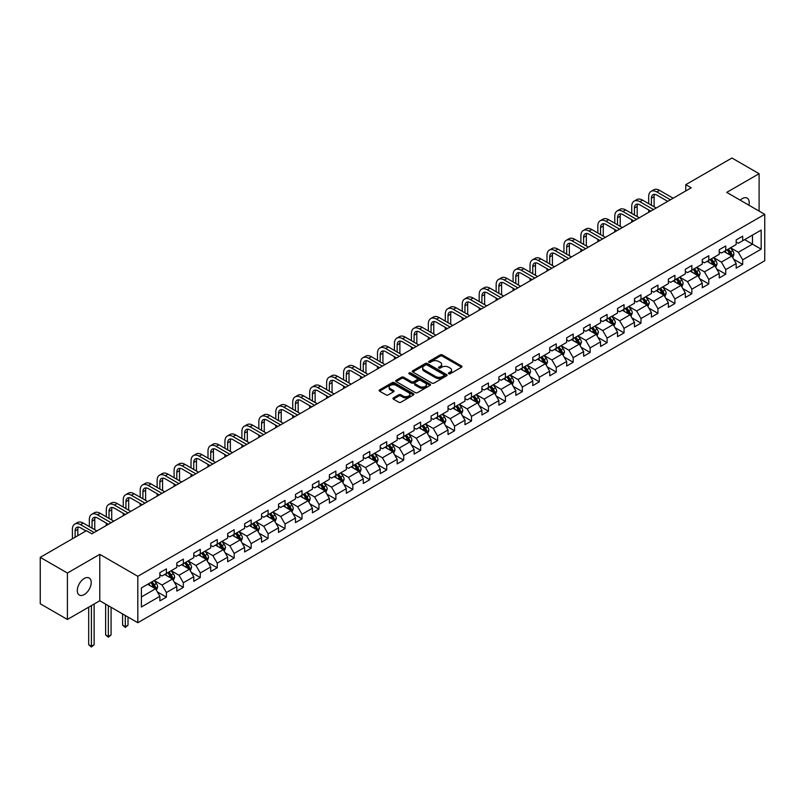 <?xml version="1.0" encoding="UTF-8"?>
<svg xmlns="http://www.w3.org/2000/svg" width="805" height="805" viewBox="0 0 805 805"><rect width="100%" height="100%" fill="white"/><g stroke="black" fill="none" stroke-linecap="round" stroke-linejoin="round"><path stroke-width="1.21" d="M448.707 373.762A1.057 0.614 0 0 0 450.206 373.762L461.537 367.221A1.509 0.875 0 0 0 461.979 366.607A1.509 0.875 0 0 0 461.537 365.983L442.337 354.904A1.509 0.875 0 0 0 440.204 354.904L428.874 361.445A1.057 0.614 0 0 0 430.363 362.31L431.832 361.465A4.83 2.787 0 0 1 438.655 361.465L440.255 362.391A4.83 2.787 0 0 1 441.673 364.353A4.83 2.787 0 0 1 440.255 366.325L438.785 367.171A1.057 0.614 0 0 0 440.285 368.036L441.754 367.191A4.83 2.787 0 0 1 448.576 367.191L450.176 368.116A4.83 2.787 0 0 1 451.585 370.079A4.83 2.787 0 0 1 450.176 372.051L448.707 372.896A1.057 0.614 0 0 0 448.707 373.762L448.707 372.896M84.253 594.553A9.831 5.675 120 0 0 90.683 585.889A9.831 5.675 120 0 0 89.174 578.01A9.831 5.675 120 0 0 84.253 578.493A9.831 5.675 120 0 0 77.833 587.157A9.831 5.675 120 0 0 79.333 595.046A9.831 5.675 120 0 0 84.253 594.553M748.892 205.195A9.831 5.675 120 0 0 747.171 198.111A9.831 5.675 120 0 0 742.26 198.604A9.831 5.675 120 0 0 740.187 200.163M393.383 397.881A1.509 0.875 0 0 0 392.941 398.495A1.509 0.875 0 0 0 393.383 399.119L398.767 402.228A1.509 0.875 0 0 0 400.9 402.228L413.488 394.963A1.509 0.875 0 0 0 413.931 394.339A1.509 0.875 0 0 0 413.488 393.726L394.289 382.647A1.509 0.875 0 0 0 392.156 382.647L379.568 389.912A1.509 0.875 0 0 0 379.135 390.526A1.509 0.875 0 0 0 379.568 391.139L386.078 394.893A1.509 0.875 0 0 0 388.211 394.893L393.595 391.783A1.509 0.875 0 0 0 394.037 391.17A1.509 0.875 0 0 0 393.595 390.556L390.375 388.694A4.035 2.324 0 0 1 389.187 387.044A4.035 2.324 0 0 1 391.683 384.891A4.035 2.324 0 0 1 396.08 385.404L408.719 392.699A4.035 2.324 0 0 1 409.896 394.339A4.035 2.324 0 0 1 407.4 396.493A4.035 2.324 0 0 1 403.013 395.99L400.9 394.772A1.509 0.875 0 0 0 398.767 394.772L393.383 397.881L393.383 399.119L398.767 396.03L398.767 394.772M99.79 554.343L67.409 573.039L40.25 557.352L40.25 603.78L67.409 619.458L99.79 600.761L137.816 622.718L137.816 576.3L99.79 554.343L99.79 600.761M759.105 211.081L759.105 173.699L726.724 192.385L764.75 214.341L137.816 576.3M759.105 173.699L731.936 158.011L685.759 184.677L685.759 190.946M40.25 557.352L86.427 530.696L91.861 533.836L691.193 187.806L685.759 184.677M431.933 383.079A1.509 0.875 0 0 0 434.066 383.079L446.654 375.804A1.509 0.875 0 0 0 447.097 375.19A1.509 0.875 0 0 0 446.654 374.577L427.455 363.498A1.509 0.875 0 0 0 425.322 363.498L412.744 370.763A1.509 0.875 0 0 0 412.301 371.377A1.509 0.875 0 0 0 412.744 371.991L431.933 383.079M409.483 373.993A1.057 0.614 0 0 1 410.55 374.144L430.051 385.394L417.483 392.649A1.509 0.875 0 0 1 415.35 392.649L396.161 381.57L401.544 378.481L401.544 377.223L396.161 380.332A1.509 0.875 0 0 0 395.718 380.946A1.509 0.875 0 0 0 396.161 381.57L396.161 380.332M401.544 378.481A1.509 0.875 0 0 1 403.677 378.481L403.677 377.223A1.509 0.875 0 0 0 401.544 377.223M403.677 377.223L411.456 381.721A1.509 0.875 0 0 0 413.589 381.721L417.171 379.658A1.509 0.875 0 0 0 417.604 379.044A1.509 0.875 0 0 0 417.171 378.43L409.061 373.741A1.057 0.614 0 0 1 410.55 372.886L430.071 384.156A1.509 0.875 0 0 1 430.514 384.77A1.509 0.875 0 0 1 430.071 385.384L430.071 384.156M137.816 622.718L764.75 260.77L764.75 214.341M157.327 591.886L166.394 597.129L166.394 592.55L176.828 586.523L176.828 591.101L183.349 587.338L183.349 582.76L193.774 576.742L193.774 581.321L200.294 577.557L200.294 572.979L210.729 566.951L210.729 571.53L217.249 567.767L217.249 563.188L227.674 557.171L227.674 561.749L234.195 557.986L234.195 553.407L244.629 547.38L244.629 551.958L251.15 548.195L251.15 543.617L261.575 537.599L261.575 542.178L268.095 538.414L268.095 533.836L278.53 527.808L278.53 532.387L285.05 528.623L285.05 524.045L295.475 518.028L295.475 522.606L301.996 518.843L301.996 514.264L312.431 508.237L312.431 512.815L318.941 509.052L318.941 504.473L329.376 498.456L329.376 503.034L335.896 499.271L335.896 494.693L346.331 488.665L346.331 493.244L352.842 489.48L352.842 484.902L363.276 478.884L363.276 483.463L369.797 479.7L369.797 475.121L380.222 469.094L380.222 473.672L386.742 469.909L386.742 465.33L397.177 459.313L397.177 463.891L403.697 460.128L403.697 455.539L414.122 449.522L414.122 454.101L420.643 450.337L420.643 445.759L431.078 439.741L431.078 444.32L437.598 440.556L437.598 435.968L448.023 429.951L448.023 434.529L454.543 430.766L454.543 426.187L464.978 420.16L464.978 424.748L471.499 420.985L471.499 416.396L481.923 410.379L481.923 414.957L488.444 411.194L488.444 406.616L498.879 400.588L498.879 405.177L505.399 401.403L505.399 396.825L515.824 390.807L515.824 395.386L522.344 391.622L522.344 387.044L532.779 381.017L532.779 385.605L539.29 381.832L539.29 377.253L549.724 371.236L549.724 375.814L556.245 372.051L556.245 367.472L566.68 361.445L566.68 366.023L573.19 362.26L573.19 357.682L583.625 351.664L583.625 356.243L590.146 352.479L590.146 347.901L600.57 341.873L600.57 346.452L607.091 342.689L607.091 338.11L617.526 332.093L617.526 336.671L624.046 332.908L624.046 328.329L634.471 322.302L634.471 326.88L640.991 323.117L640.991 318.539L651.426 312.521L651.426 317.1L657.947 313.336L657.947 308.758L668.371 302.73L668.371 307.309L674.892 303.545L674.892 298.967L685.327 292.95L685.327 297.528L691.847 293.765L691.847 289.186L702.272 283.159L702.272 287.737L708.792 283.974L708.792 279.395L719.227 273.378L719.227 277.956L725.748 274.193L725.748 269.615L736.173 263.587L736.173 268.166L742.693 264.402L742.693 259.824L761.168 249.158L761.168 230.089L752.474 235.11L752.474 244.146L761.168 249.158M166.394 597.129L159.873 600.892L159.873 596.314L141.408 606.98L141.408 587.902L159.873 577.245L159.873 572.657L166.394 568.894L166.394 573.482L176.828 567.455L176.828 562.876L183.349 559.113L183.349 563.691L193.774 557.674L193.774 553.085L200.294 549.322L200.294 553.9L210.729 547.883L210.729 543.305L217.249 539.541L217.249 544.12L227.674 538.102L227.674 533.514L234.195 529.75L234.195 534.329L244.629 528.311L244.629 523.733L251.15 519.97L251.15 524.548L261.575 518.521L261.575 513.942L268.095 510.179L268.095 514.757L278.53 508.74L278.53 504.161L285.05 500.398L285.05 504.977L295.475 498.949L295.475 494.371L301.996 490.607L301.996 495.186L312.431 489.168L312.431 484.59L318.941 480.827L318.941 485.405L329.376 479.377L329.376 474.799L335.896 471.036L335.896 475.614L346.331 469.597L346.331 465.018L352.842 461.255L352.842 465.833L363.276 459.806L363.276 455.228L369.797 451.464L369.797 456.043L380.222 450.025L380.222 445.447L386.742 441.683L386.742 446.262L397.177 440.234L397.177 435.656L403.697 431.893L403.697 436.471L414.122 430.454L414.122 425.875L420.643 422.112L420.643 426.69L431.078 420.663L431.078 416.084L437.598 412.321L437.598 416.899L448.023 410.882L448.023 406.304L454.543 402.54L454.543 407.119L464.978 401.091L464.978 396.513L471.499 392.749L471.499 397.328L481.923 391.311L481.923 386.732L488.444 382.969L488.444 387.547L498.879 381.52L498.879 376.941L505.399 373.178L505.399 377.756L515.824 371.739L515.824 367.161L522.344 363.397L522.344 367.976L532.779 361.948L532.779 357.37L539.29 353.606L539.29 358.185L549.724 352.167L549.724 347.589L556.245 343.826L556.245 348.404L566.68 342.377L566.68 337.798L573.19 334.035L573.19 338.613L583.625 332.596L583.625 328.017L590.146 324.254L590.146 328.832L600.57 322.805L600.57 318.227L607.091 314.463L607.091 319.042L617.526 313.024L617.526 308.446L624.046 304.682L624.046 309.261L634.471 303.233L634.471 298.655L640.991 294.892L640.991 299.47L651.426 293.453L651.426 288.874L657.947 285.101L657.947 289.689L668.371 283.662L668.371 279.083L674.892 275.32L674.892 279.899L685.327 273.881L685.327 269.293L691.847 265.529L691.847 270.118L702.272 264.09L702.272 259.512L708.792 255.749L708.792 260.327L719.227 254.31L719.227 249.721L725.748 245.958L725.748 250.546L736.173 244.519L736.173 239.94L742.693 236.177L742.693 240.755L761.168 230.089M164.663 574.478L172.481 578.996L162.047 585.024L154.228 580.506M159.873 574.73L162.047 575.988L166.394 573.482M162.047 585.024L166.394 592.55M172.481 578.996L176.828 586.523M181.608 564.697L189.427 569.216L179.002 575.233L171.173 570.715M176.828 564.949L179.002 566.197L183.349 563.691M179.002 575.233L183.349 582.76M189.427 569.216L193.774 576.742M198.553 554.907L206.382 559.425L195.947 565.452L188.129 560.934M193.774 555.158L195.947 556.416L200.294 553.9M195.947 565.452L200.294 572.979M206.382 559.425L210.729 566.951M215.509 545.126L223.327 549.644L212.902 555.661L205.074 551.143M210.729 545.377L212.902 546.625L217.249 544.12M212.902 555.661L217.249 563.188M223.327 549.644L227.674 557.171M232.454 535.335L240.282 539.853L229.848 545.881L222.029 541.363M227.674 535.587L229.848 536.844L234.195 534.329M229.848 545.881L234.195 553.407M240.282 539.853L244.629 547.38M249.409 525.554L257.228 530.072L246.803 536.09L238.974 531.572M244.629 525.806L246.803 527.054L251.15 524.548M246.803 536.09L251.15 543.617M257.228 530.072L261.575 537.599M266.354 515.764L274.183 520.282L263.748 526.309L255.93 521.791M261.575 516.015L263.748 517.273L268.095 514.757M263.748 526.309L268.095 533.836M274.183 520.282L278.53 527.808M283.31 505.983L291.128 510.501L280.704 516.518L272.875 512M278.53 506.234L280.704 507.482L285.05 504.977M280.704 516.518L285.05 524.045M291.128 510.501L295.475 518.028M300.255 496.192L308.084 500.71L297.649 506.727L289.83 502.219M295.475 496.444L297.649 497.701L301.996 495.186M297.649 506.727L301.996 514.264M308.084 500.71L312.431 508.237M317.21 486.411L325.029 490.929L314.604 496.947L306.775 492.429M312.431 486.663L314.604 487.911L318.941 485.405M314.604 496.947L318.941 504.473M325.029 490.929L329.376 498.456M334.156 476.62L341.984 481.138L331.549 487.156L323.731 482.648M329.376 476.872L331.549 478.13L335.896 475.614M331.549 487.156L335.896 494.693M341.984 481.138L346.331 488.665M351.111 466.84L358.929 471.348L348.495 477.375L340.676 472.857M346.331 467.091L348.495 468.339L352.842 465.833M348.495 477.375L352.842 484.902M358.929 471.348L363.276 478.884M368.056 457.049L375.885 461.567L365.45 467.584L357.621 463.076M363.276 457.3L365.45 458.558L369.797 456.043M365.45 467.584L369.797 475.121M375.885 461.567L380.222 469.094M385.011 447.268L392.83 451.776L382.395 457.804L374.577 453.285M380.222 447.52L382.395 448.767L386.742 446.262M382.395 457.804L386.742 465.33M392.83 451.776L397.177 459.313M401.957 437.477L409.775 441.995L399.35 448.013L391.522 443.505M397.177 437.729L399.35 438.987L403.697 436.471M399.35 448.013L403.697 455.539M409.775 441.995L414.122 449.522M418.902 427.697L426.731 432.204L416.296 438.232L408.477 433.714M414.122 427.938L416.296 429.196L420.643 426.69M416.296 438.232L420.643 445.759M426.731 432.204L431.078 439.741M435.857 417.906L443.676 422.424L433.251 428.441L425.422 423.923M431.078 418.157L433.251 419.415L437.598 416.899M433.251 428.441L437.598 435.968M443.676 422.424L448.023 429.951M452.802 408.125L460.631 412.633L450.196 418.66L442.378 414.142M448.023 408.366L450.196 409.624L454.543 407.119M450.196 418.66L454.543 426.187M460.631 412.633L464.978 420.16M469.758 398.334L477.576 402.852L467.152 408.87L459.323 404.351M464.978 398.586L467.152 399.844L471.499 397.328M467.152 408.87L471.499 416.396M477.576 402.852L481.923 410.379M486.703 388.543L494.532 393.061L484.097 399.089L476.278 394.571M481.923 388.795L484.097 390.053L488.444 387.547M484.097 399.089L488.444 406.616M494.532 393.061L498.879 400.588M503.658 378.763L511.477 383.281L501.052 389.298L493.224 384.78M498.879 379.014L501.052 380.272L505.399 377.756M501.052 389.298L505.399 396.825M511.477 383.281L515.824 390.807M520.604 368.972L528.432 373.49L517.997 379.517L510.179 374.999M515.824 369.223L517.997 370.481L522.344 367.976M517.997 379.517L522.344 387.044M528.432 373.49L532.779 381.017M537.559 359.191L545.377 363.709L534.953 369.726L527.124 365.208M532.779 359.443L534.953 360.7L539.29 358.185M534.953 369.726L539.29 377.253M545.377 363.709L549.724 371.236M554.504 349.4L562.333 353.918L551.898 359.946L544.079 355.428M549.724 349.652L551.898 350.91L556.245 348.404M551.898 359.946L556.245 367.472M562.333 353.918L566.68 361.445M571.459 339.619L579.278 344.138L568.843 350.155L561.025 345.637M566.68 339.871L568.843 341.129L573.19 338.613M568.843 350.155L573.19 357.682M579.278 344.138L583.625 351.664M588.405 329.829L596.233 334.347L585.798 340.374L577.97 335.856M583.625 330.08L585.798 331.338L590.146 328.832M585.798 340.374L590.146 347.901M596.233 334.347L600.57 341.873M605.36 320.048L613.179 324.566L602.744 330.583L594.925 326.065M600.57 320.299L602.744 321.547L607.091 319.042M602.744 330.583L607.091 338.11M613.179 324.566L617.526 332.093M622.305 310.257L630.124 314.775L619.699 320.803L611.87 316.285M617.526 310.509L619.699 311.766L624.046 309.261M619.699 320.803L624.046 328.329M630.124 314.775L634.471 322.302M639.25 300.476L647.079 304.994L636.644 311.012L628.826 306.494M634.471 300.728L636.644 301.976L640.991 299.47M636.644 311.012L640.991 318.539M647.079 304.994L651.426 312.521M656.206 290.686L664.024 295.204L653.6 301.231L645.771 296.713M651.426 290.937L653.6 292.195L657.947 289.689M653.6 301.231L657.947 308.758M664.024 295.204L668.371 302.73M673.151 280.905L680.98 285.423L670.545 291.44L662.726 286.922M668.371 281.156L670.545 282.404L674.892 279.899M670.545 291.44L674.892 298.967M680.98 285.423L685.327 292.95M690.106 271.114L697.925 275.632L687.5 281.659L679.672 277.141M685.327 271.366L687.5 272.623L691.847 270.118M687.5 281.659L691.847 289.186M697.925 275.632L702.272 283.159M707.052 261.333L714.88 265.851L704.445 271.869L696.627 267.351M702.272 261.585L704.445 262.833L708.792 260.327M704.445 271.869L708.792 279.395M714.88 265.851L719.227 273.378M724.007 251.542L731.826 256.06L721.401 262.088L713.572 257.57M719.227 251.794L721.401 253.052L725.748 250.546M721.401 262.088L725.748 269.615M731.826 256.06L736.173 263.587M744.645 239.628L752.474 244.146L738.346 252.297L730.527 247.779M736.173 242.013L738.346 243.261L742.693 240.755M738.346 252.297L742.693 259.824M67.409 573.039L67.409 619.458M141.408 596.938L155.536 588.787L147.707 584.269M155.536 588.787L159.873 596.314M733.617 259.17L742.693 264.402M716.671 268.95L725.748 274.193M699.726 278.741L708.792 283.974M682.771 288.522L691.847 293.765M665.826 298.313L674.892 303.545M648.87 308.094L657.947 313.336M631.925 317.884L640.991 323.117M614.97 327.665L624.046 332.908M598.024 337.456L607.091 342.689M581.069 347.237L590.146 352.479M564.124 357.028L573.19 362.26M547.169 366.808L556.245 372.051M530.223 376.599L539.29 381.832M513.268 386.38L522.344 391.622M496.323 396.171L505.399 401.403M479.367 405.951L488.444 411.194M462.422 415.742L471.499 420.985M445.477 425.523L454.543 430.766M428.522 435.314L437.598 440.556M411.576 445.105L420.643 450.337M394.621 454.885L403.697 460.128M377.676 464.676L386.742 469.909M360.721 474.457L369.797 479.7M343.775 484.248L352.842 489.48M326.82 494.029L335.896 499.271M309.875 503.819L318.941 509.052M292.919 513.6L301.996 518.843M275.974 523.391L285.05 528.623M259.019 533.172L268.095 538.414M242.074 542.962L251.15 548.195M225.128 552.743L234.195 557.986M208.173 562.534L217.249 567.767M191.228 572.315L200.294 577.557M174.272 582.106L183.349 587.338M449.13 373.912L450.176 373.309A4.83 2.787 0 0 0 451.585 371.336L451.585 370.079M441.673 364.353L441.673 365.611A4.83 2.787 0 0 1 440.255 367.583L439.208 368.187M461.537 365.983L461.537 367.221L442.337 356.162A1.509 0.875 0 0 0 440.204 356.162L429.296 362.461M446.634 375.824L427.455 364.746A1.509 0.875 0 0 0 425.322 364.746L412.764 372.001L412.744 370.763M443.988 375.623A1.057 0.614 0 0 0 443.988 374.758L427.143 365.037A1.057 0.614 0 0 0 425.644 365.037L424.094 365.923A4.83 2.787 0 0 0 422.685 367.895A4.83 2.787 0 0 0 424.094 369.867L435.616 376.519A4.83 2.787 0 0 0 442.438 376.519L443.988 375.623L443.988 376.881A1.057 0.614 0 0 0 444.3 376.448L444.3 375.19M422.685 367.895L422.685 369.153A4.83 2.787 0 0 0 424.094 371.125L424.094 369.867M443.988 376.881L442.438 377.776A4.83 2.787 0 0 1 435.616 377.776L424.094 371.125M403.677 378.481L411.456 382.979A1.509 0.875 0 0 0 413.589 382.979L417.171 380.916A1.509 0.875 0 0 0 417.604 380.292L417.604 379.044M419.536 386.38A4.035 2.324 0 0 0 423.933 386.893A4.035 2.324 0 0 0 426.429 384.74A4.035 2.324 0 0 0 425.241 383.089L420.794 380.524A1.509 0.875 0 0 0 418.66 380.524L415.088 382.586A1.509 0.875 0 0 0 414.645 383.2A1.509 0.875 0 0 0 415.088 383.814L419.536 386.38L419.536 387.638A4.035 2.324 0 0 0 423.933 388.141A4.035 2.324 0 0 0 426.429 385.987L426.429 384.74M414.645 383.2L414.645 384.448A1.509 0.875 0 0 0 415.088 385.072L415.088 383.814M419.536 387.638L415.088 385.072M409.896 394.339L409.896 395.597A4.035 2.324 0 0 1 407.4 397.75A4.035 2.324 0 0 1 403.013 397.247L400.9 396.03A1.509 0.875 0 0 0 398.767 396.03M389.187 387.044L389.187 388.302A4.035 2.324 0 0 0 390.375 389.952L390.375 388.694M393.595 390.556L393.595 391.783L390.375 389.952M413.488 393.726L413.488 394.963L394.289 383.894A1.509 0.875 0 0 0 392.156 383.894L379.588 391.15M732.691 257.55L733.979 254.289A4.075 2.355 -120 0 0 732.681 250.828L730.437 247.829M726.533 253.001L725.003 250.969M727.066 249.771L729.31 252.77A4.075 2.355 60 0 1 730.477 255.215L731.785 254.471A4.075 2.355 -120 0 0 730.618 252.015L728.374 249.027M727.348 249.61L729.843 252.931A2.073 1.197 60 0 1 730.216 253.565L731.785 254.471M648.689 203.665L648.689 196.641A11.522 6.651 60 0 1 651.074 191.369L653.791 189.799A11.522 6.651 60 0 1 659.557 190.372L673.151 198.221M651.074 191.369A11.522 6.651 60 0 1 656.84 191.942L670.434 199.791M667.727 201.361L656.84 195.072A7.688 4.438 -120 0 0 652.996 194.699A7.688 4.438 -120 0 0 651.406 198.211L651.406 205.235M654.596 194.337A7.688 4.438 -120 0 0 654.123 196.641L654.123 206.805M648.689 212.349L648.689 209.944M715.736 267.33L717.034 264.08A4.075 2.355 -120 0 0 715.726 260.609L713.492 257.62M709.577 262.792L708.058 260.75M710.121 259.562L712.365 262.551A4.075 2.355 60 0 1 713.532 265.006L714.83 264.251A4.075 2.355 -120 0 0 713.663 261.806L711.419 258.808M710.402 259.401L712.888 262.722A2.073 1.197 60 0 1 713.27 263.346L714.83 264.251M698.79 277.121L700.078 273.861A4.075 2.355 -120 0 0 698.78 270.4L696.536 267.401M692.632 272.573L691.103 270.54M693.165 269.353L695.409 272.342A4.075 2.355 60 0 1 696.577 274.787L697.885 274.042A4.075 2.355 -120 0 0 696.717 271.587L694.474 268.598M693.457 269.182L695.943 272.503A2.073 1.197 60 0 1 696.315 273.137L697.885 274.042M631.734 213.456L631.734 206.432A11.522 6.651 60 0 1 634.119 201.149L636.836 199.59A11.522 6.651 60 0 1 642.601 200.153L656.206 208.012M634.119 201.149A11.522 6.651 60 0 1 639.884 201.723L653.489 209.582M650.772 211.141L639.884 204.862A7.688 4.438 -120 0 0 636.041 204.48A7.688 4.438 -120 0 0 634.451 208.002L634.451 215.026M637.651 204.128A7.688 4.438 -120 0 0 637.168 206.432L637.168 216.595M631.734 222.14L631.734 219.725M614.789 223.237L614.789 216.213A11.522 6.651 60 0 1 617.173 210.94L619.89 209.37A11.522 6.651 60 0 1 625.656 209.944L639.25 217.793M617.173 210.94A11.522 6.651 60 0 1 622.939 211.514L636.544 219.363M633.827 220.932L622.939 214.643A7.688 4.438 -120 0 0 619.095 214.271A7.688 4.438 -120 0 0 617.505 217.783L617.505 224.806M620.705 213.909A7.688 4.438 -120 0 0 620.222 216.213L620.222 226.376M614.789 231.921L614.789 229.516M681.835 286.902L683.133 283.652A4.075 2.355 -120 0 0 681.825 280.18L679.591 277.192M675.677 282.364L674.157 280.321M676.22 279.134L678.464 282.132A4.075 2.355 60 0 1 679.631 284.578L680.929 283.823A4.075 2.355 -120 0 0 679.762 281.378L677.518 278.379M676.502 278.973L678.987 282.293A2.073 1.197 60 0 1 679.37 282.917L680.929 283.823M664.89 296.693L666.178 293.433A4.075 2.355 -120 0 0 664.88 289.971L662.636 286.972M658.732 292.145L657.202 290.112M659.265 288.925L661.509 291.913A4.075 2.355 60 0 1 662.676 294.358L663.984 293.614A4.075 2.355 -120 0 0 662.817 291.158L660.573 288.17M659.557 288.754L662.042 292.074A2.073 1.197 60 0 1 662.414 292.708L663.984 293.614M647.934 306.474L649.233 303.223A4.075 2.355 -120 0 0 647.934 299.752L645.691 296.763M641.776 301.935L640.257 299.893M642.32 298.705L644.563 301.704A4.075 2.355 60 0 1 645.731 304.149L647.029 303.394A4.075 2.355 -120 0 0 645.862 300.949L643.628 297.951M642.601 298.544L645.087 301.865A2.073 1.197 60 0 1 645.469 302.489L647.029 303.394M597.833 233.027L597.833 226.004A11.522 6.651 60 0 1 600.228 220.721L602.945 219.161A11.522 6.651 60 0 1 608.701 219.725L622.305 227.584M600.228 220.721A11.522 6.651 60 0 1 605.984 221.294L619.588 229.153M616.871 230.723L605.984 224.434A7.688 4.438 -120 0 0 602.14 224.052A7.688 4.438 -120 0 0 600.55 227.574L600.55 234.597M603.75 223.699A7.688 4.438 -120 0 0 603.267 226.004L603.267 236.167M597.833 241.711L597.833 239.296M580.888 242.808L580.888 235.785A11.522 6.651 60 0 1 583.273 230.512L585.99 228.942A11.522 6.651 60 0 1 591.756 229.516L605.36 237.364M583.273 230.512A11.522 6.651 60 0 1 589.039 231.085L602.643 238.934M599.926 240.504L589.039 234.215A7.688 4.438 -120 0 0 585.195 233.842A7.688 4.438 -120 0 0 583.605 237.354L583.605 244.378M586.805 233.48A7.688 4.438 -120 0 0 586.322 235.785L586.322 245.948M580.888 251.492L580.888 249.087M563.933 252.599L563.933 245.575A11.522 6.651 60 0 1 566.328 240.293L569.044 238.733A11.522 6.651 60 0 1 574.8 239.296L588.405 247.155M566.328 240.293A11.522 6.651 60 0 1 572.083 240.866L585.688 248.725M582.971 250.295L572.083 244.006A7.688 4.438 -120 0 0 568.25 243.623A7.688 4.438 -120 0 0 566.65 247.145L566.65 254.169M569.849 243.271A7.688 4.438 -120 0 0 569.366 245.575L569.366 255.738M563.933 261.283L563.933 258.868M546.987 262.38L546.987 255.356A11.522 6.651 60 0 1 549.372 250.083L552.089 248.514A11.522 6.651 60 0 1 557.855 249.087L571.459 256.936M549.372 250.083A11.522 6.651 60 0 1 555.138 250.657L568.743 258.506M566.026 260.075L555.138 253.786A7.688 4.438 -120 0 0 551.294 253.414A7.688 4.438 -120 0 0 549.704 256.926L549.704 263.949M552.904 253.052A7.688 4.438 -120 0 0 552.421 255.356L552.421 265.519M546.987 271.064L546.987 268.659M530.042 272.171L530.042 265.147A11.522 6.651 60 0 1 532.427 259.874L535.144 258.304A11.522 6.651 60 0 1 540.9 258.868L554.504 266.727M532.427 259.874A11.522 6.651 60 0 1 538.183 260.438L551.787 268.296M549.07 269.866L538.183 263.577A7.688 4.438 -120 0 0 534.349 263.195A7.688 4.438 -120 0 0 532.749 266.717L532.749 273.74M535.949 262.843A7.688 4.438 -120 0 0 535.466 265.147L535.466 275.31M530.042 280.854L530.042 278.439M513.087 281.961L513.087 274.928A11.522 6.651 60 0 1 515.472 269.655L518.189 268.085A11.522 6.651 60 0 1 523.954 268.659L537.559 276.507M515.472 269.655A11.522 6.651 60 0 1 521.238 270.228L534.842 278.077M532.125 279.647L521.238 273.358A7.688 4.438 -120 0 0 517.394 272.986A7.688 4.438 -120 0 0 515.804 276.497L515.804 283.521M519.004 272.623A7.688 4.438 -120 0 0 518.521 274.928L518.521 285.091M513.087 290.635L513.087 288.23M496.142 291.742L496.142 284.718A11.522 6.651 60 0 1 498.526 279.446L501.243 277.876A11.522 6.651 60 0 1 506.999 278.439L520.604 286.298M498.526 279.446A11.522 6.651 60 0 1 504.282 280.009L517.887 287.868M515.17 289.438L504.282 283.149A7.688 4.438 -120 0 0 500.448 282.766A7.688 4.438 -120 0 0 498.859 286.288L498.859 293.312M502.048 282.414A7.688 4.438 -120 0 0 501.565 284.718L501.565 294.882M496.142 300.426L496.142 298.011M479.186 301.533L479.186 294.499A11.522 6.651 60 0 1 481.571 289.226L484.288 287.657A11.522 6.651 60 0 1 490.054 288.23L503.658 296.079M481.571 289.226A11.522 6.651 60 0 1 487.337 289.8L500.941 297.649M498.225 299.219L487.337 292.929A7.688 4.438 -120 0 0 483.493 292.557A7.688 4.438 -120 0 0 481.903 296.069L481.903 303.093M485.103 292.195A7.688 4.438 -120 0 0 484.62 294.499L484.62 304.662M479.186 310.207L479.186 307.802M462.241 311.314L462.241 304.29A11.522 6.651 60 0 1 464.626 299.017L467.343 297.448A11.522 6.651 60 0 1 473.099 298.011L486.703 305.87M464.626 299.017A11.522 6.651 60 0 1 470.382 299.581L483.986 307.44M481.269 309.009L470.382 302.72A7.688 4.438 -120 0 0 466.548 302.338A7.688 4.438 -120 0 0 464.958 305.86L464.958 312.883M468.148 301.986A7.688 4.438 -120 0 0 467.675 304.29L467.675 314.453M462.241 319.998L462.241 317.583M445.286 321.104L445.286 314.071A11.522 6.651 60 0 1 447.671 308.798L450.387 307.228A11.522 6.651 60 0 1 456.153 307.802L469.758 315.651M447.671 308.798A11.522 6.651 60 0 1 453.436 309.372L467.041 317.22M464.324 318.79L453.436 312.511A7.688 4.438 -120 0 0 449.593 312.129A7.688 4.438 -120 0 0 448.003 315.641L448.003 322.664M451.203 311.766A7.688 4.438 -120 0 0 450.72 314.071L450.72 324.234M445.286 329.778L445.286 327.373M428.341 330.885L428.341 323.862A11.522 6.651 60 0 1 430.725 318.589L433.442 317.019A11.522 6.651 60 0 1 439.208 317.583L452.802 325.441M430.725 318.589A11.522 6.651 60 0 1 436.491 319.152L450.086 327.011M447.369 328.581L436.491 322.292A7.688 4.438 -120 0 0 432.647 321.909A7.688 4.438 -120 0 0 431.057 325.431L431.057 332.455M434.247 321.557A7.688 4.438 -120 0 0 433.774 323.862L433.774 334.025M428.341 339.569L428.341 337.164M411.385 340.676L411.385 333.642A11.522 6.651 60 0 1 413.77 328.37L416.487 326.8A11.522 6.651 60 0 1 422.253 327.373L435.857 335.222M413.77 328.37A11.522 6.651 60 0 1 419.536 328.943L433.14 336.792M430.423 338.362L419.536 332.083A7.688 4.438 -120 0 0 415.692 331.7A7.688 4.438 -120 0 0 414.102 335.212L414.102 342.236M417.302 331.348A7.688 4.438 -120 0 0 416.819 333.642L416.819 343.805M411.385 349.35L411.385 346.945M394.44 350.457L394.44 343.433A11.522 6.651 60 0 1 396.825 338.16L399.542 336.591A11.522 6.651 60 0 1 405.307 337.164L418.902 345.013M396.825 338.16A11.522 6.651 60 0 1 402.591 338.724L416.195 346.583M413.478 348.152L402.591 341.863A7.688 4.438 -120 0 0 398.747 341.481A7.688 4.438 -120 0 0 397.157 345.003L397.157 352.026M400.357 341.129A7.688 4.438 -120 0 0 399.874 343.433L399.874 353.596M394.44 359.141L394.44 356.736M377.485 360.248L377.485 353.214A11.522 6.651 60 0 1 379.88 347.941L382.586 346.371A11.522 6.651 60 0 1 388.352 346.945L401.957 354.804M379.88 347.941A11.522 6.651 60 0 1 385.635 348.515L399.24 356.363M396.523 357.933L385.635 351.654A7.688 4.438 -120 0 0 381.791 351.272A7.688 4.438 -120 0 0 380.202 354.784L380.202 361.817M383.401 350.92A7.688 4.438 -120 0 0 382.918 353.214L382.918 363.377M377.485 368.921L377.485 366.517M360.539 370.028L360.539 363.005A11.522 6.651 60 0 1 362.924 357.732L365.641 356.162A11.522 6.651 60 0 1 371.407 356.736L385.011 364.585M362.924 357.732A11.522 6.651 60 0 1 368.69 358.295L382.295 366.154M379.578 367.724L368.69 361.435A7.688 4.438 -120 0 0 364.846 361.053A7.688 4.438 -120 0 0 363.256 364.574L363.256 371.598M366.456 360.7A7.688 4.438 -120 0 0 365.973 363.005L365.973 373.168M360.539 378.712L360.539 376.307M343.584 379.819L343.584 372.785A11.522 6.651 60 0 1 345.979 367.513L348.696 365.943A11.522 6.651 60 0 1 354.452 366.517L368.056 374.375M345.979 367.513A11.522 6.651 60 0 1 351.735 368.086L365.339 375.935M362.622 377.505L351.735 371.226A7.688 4.438 -120 0 0 347.891 370.843A7.688 4.438 -120 0 0 346.301 374.355L346.301 381.389M349.501 370.491A7.688 4.438 -120 0 0 349.018 372.785L349.018 382.949M343.584 388.493L343.584 386.088M326.639 389.6L326.639 382.576A11.522 6.651 60 0 1 329.024 377.303L331.741 375.734A11.522 6.651 60 0 1 337.506 376.307L351.111 384.156M329.024 377.303A11.522 6.651 60 0 1 334.789 377.867L348.394 385.726M345.677 387.296L334.789 381.007A7.688 4.438 -120 0 0 330.946 380.624A7.688 4.438 -120 0 0 329.356 384.146L329.356 391.17M332.556 380.272A7.688 4.438 -120 0 0 332.073 382.576L332.073 392.739M326.639 398.284L326.639 395.879M309.684 399.391L309.684 392.367A11.522 6.651 60 0 1 312.078 387.084L314.795 385.515A11.522 6.651 60 0 1 320.551 386.088L334.156 393.947M312.078 387.084A11.522 6.651 60 0 1 317.834 387.658L331.439 395.507M328.722 397.076L317.834 390.797A7.688 4.438 -120 0 0 314 390.415A7.688 4.438 -120 0 0 312.4 393.927L312.4 400.96M315.6 390.063A7.688 4.438 -120 0 0 315.117 392.367L315.117 402.52M309.684 408.065L309.684 405.66M292.738 409.171L292.738 402.148A11.522 6.651 60 0 1 295.123 396.875L297.84 395.305A11.522 6.651 60 0 1 303.606 395.879L317.21 403.728M295.123 396.875A11.522 6.651 60 0 1 300.889 397.439L314.493 405.297M311.776 406.867L300.889 400.578A7.688 4.438 -120 0 0 297.045 400.196A7.688 4.438 -120 0 0 295.455 403.718L295.455 410.741M298.655 399.844A7.688 4.438 -120 0 0 298.172 402.148L298.172 412.311M292.738 417.855L292.738 415.45M630.989 316.264L632.277 313.004A4.075 2.355 -120 0 0 630.979 309.543L628.735 306.544M624.831 311.716L623.301 309.684M625.364 308.496L627.608 311.485A4.075 2.355 60 0 1 628.775 313.93L630.084 313.185A4.075 2.355 -120 0 0 628.916 310.73L626.672 307.741M625.656 308.325L628.142 311.646A2.073 1.197 60 0 1 628.514 312.28L630.084 313.185M614.034 326.045L615.332 322.795A4.075 2.355 -120 0 0 614.034 319.323L611.79 316.335M607.876 321.507L606.356 319.474M608.419 318.277L610.663 321.276A4.075 2.355 60 0 1 611.83 323.721L613.128 322.966A4.075 2.355 -120 0 0 611.961 320.521L609.727 317.522M608.701 318.116L611.186 321.437A2.073 1.197 60 0 1 611.569 322.06L613.128 322.966M597.089 335.836L598.377 332.576A4.075 2.355 -120 0 0 597.079 329.114L594.835 326.116M590.93 331.288L589.401 329.255M591.474 328.068L593.708 331.056A4.075 2.355 60 0 1 594.875 333.501L596.183 332.757A4.075 2.355 -120 0 0 595.016 330.302L592.772 327.313M591.756 327.897L594.241 331.217A2.073 1.197 60 0 1 594.613 331.851L596.183 332.757M580.133 345.627L581.431 342.367A4.075 2.355 -120 0 0 580.133 338.895L577.889 335.906M573.975 341.079L572.456 339.046M574.518 337.848L576.762 340.847A4.075 2.355 60 0 1 577.93 343.292L579.228 342.538A4.075 2.355 -120 0 0 578.071 340.092L575.827 337.094M574.8 337.687L577.296 341.008A2.073 1.197 60 0 1 577.668 341.632L579.228 342.538M563.188 355.408L564.476 352.147A4.075 2.355 -120 0 0 563.178 348.686L560.934 345.687M557.03 350.859L555.5 348.827M557.573 347.639L559.817 350.628A4.075 2.355 60 0 1 560.974 353.083L562.282 352.328A4.075 2.355 -120 0 0 561.115 349.873L558.871 346.885M557.855 347.468L560.34 350.789A2.073 1.197 60 0 1 560.723 351.423L562.282 352.328M546.233 365.198L547.531 361.938A4.075 2.355 -120 0 0 546.233 358.467L543.989 355.478M540.075 360.65L538.555 358.617M540.618 357.42L542.862 360.419A4.075 2.355 60 0 1 544.029 362.864L545.327 362.109A4.075 2.355 -120 0 0 544.17 359.664L541.926 356.665M540.9 357.259L543.395 360.58A2.073 1.197 60 0 1 543.767 361.214L545.327 362.109M529.288 374.979L530.576 371.719A4.075 2.355 -120 0 0 529.277 368.257L527.034 365.259M523.129 370.431L521.61 368.398M523.673 367.211L525.917 370.199A4.075 2.355 60 0 1 527.074 372.655L528.382 371.9A4.075 2.355 -120 0 0 527.215 369.445L524.971 366.456M523.954 367.04L526.44 370.36A2.073 1.197 60 0 1 526.822 370.994L528.382 371.9M512.342 384.77L513.63 381.51A4.075 2.355 -120 0 0 512.332 378.038L510.088 375.05M506.174 380.222L504.655 378.189M506.717 376.992L508.961 379.99A4.075 2.355 60 0 1 510.129 382.435L511.437 381.681A4.075 2.355 -120 0 0 510.269 379.236L508.025 376.237M506.999 376.831L509.495 380.151A2.073 1.197 60 0 1 509.867 380.785L511.437 381.681M495.387 394.551L496.685 391.3A4.075 2.355 -120 0 0 495.377 387.829L493.143 384.83M489.229 390.002L487.709 387.97M489.772 386.782L492.016 389.771A4.075 2.355 60 0 1 493.173 392.226L494.481 391.472A4.075 2.355 -120 0 0 493.314 389.016L491.07 386.028M490.054 386.611L492.539 389.932A2.073 1.197 60 0 1 492.922 390.566L494.481 391.472M478.442 404.341L479.73 401.081A4.075 2.355 -120 0 0 478.432 397.61L476.188 394.621M472.283 399.793L470.754 397.761M472.817 396.563L475.061 399.562A4.075 2.355 60 0 1 476.228 402.007L477.536 401.252A4.075 2.355 -120 0 0 476.369 398.807L474.125 395.808M473.109 396.402L475.594 399.723A2.073 1.197 60 0 1 475.966 400.357L477.536 401.252M461.486 414.122L462.784 410.872A4.075 2.355 -120 0 0 461.476 407.4L459.242 404.402M455.328 409.574L453.809 407.541M455.872 406.354L458.115 409.343A4.075 2.355 60 0 1 459.283 411.798L460.581 411.043A4.075 2.355 -120 0 0 459.414 408.588L457.17 405.599M456.153 406.183L458.639 409.504A2.073 1.197 60 0 1 459.021 410.137L460.581 411.043M444.541 423.913L445.829 420.653A4.075 2.355 -120 0 0 444.531 417.181L442.287 414.193M438.383 419.365L436.853 417.332M438.916 416.135L441.16 419.133A4.075 2.355 60 0 1 442.327 421.579L443.636 420.824A4.075 2.355 -120 0 0 442.468 418.379L440.224 415.38M439.208 415.974L441.693 419.294A2.073 1.197 60 0 1 442.066 419.928L443.636 420.824M427.586 433.694L428.884 430.444A4.075 2.355 -120 0 0 427.586 426.972L425.342 423.973M421.428 429.146L419.908 427.113M421.971 425.925L424.215 428.914A4.075 2.355 60 0 1 425.382 431.369L426.68 430.615A4.075 2.355 -120 0 0 425.513 428.159L423.279 425.171M422.253 425.754L424.738 429.085A2.073 1.197 60 0 1 425.121 429.709L426.68 430.615M410.641 443.485L411.929 440.224A4.075 2.355 -120 0 0 410.631 436.763L408.387 433.764M404.482 438.936L402.953 436.904M405.016 435.706L407.26 438.705A4.075 2.355 60 0 1 408.427 441.15L409.735 440.395A4.075 2.355 -120 0 0 408.568 437.95L406.324 434.952M405.307 435.545L407.793 438.866A2.073 1.197 60 0 1 408.165 439.5L409.735 440.395M393.685 453.265L394.983 450.015A4.075 2.355 -120 0 0 393.685 446.544L391.441 443.555M387.527 448.717L386.008 446.684M388.07 445.497L390.314 448.486A4.075 2.355 60 0 1 391.482 450.941L392.78 450.186A4.075 2.355 -120 0 0 391.612 447.731L389.379 444.742M388.352 445.336L390.838 448.657A2.073 1.197 60 0 1 391.22 449.281L392.78 450.186M376.74 463.056L378.028 459.796A4.075 2.355 -120 0 0 376.73 456.334L374.486 453.336M370.582 458.508L369.052 456.475M371.125 455.278L373.359 458.276A4.075 2.355 60 0 1 374.526 460.722L375.834 459.967A4.075 2.355 -120 0 0 374.667 457.522L372.423 454.523M371.407 455.117L373.892 458.437A2.073 1.197 60 0 1 374.265 459.071L375.834 459.967M359.785 472.837L361.083 469.587A4.075 2.355 -120 0 0 359.785 466.115L357.541 463.127M353.626 468.289L352.107 466.256M354.17 465.069L356.414 468.057A4.075 2.355 60 0 1 357.581 470.512L358.879 469.758A4.075 2.355 -120 0 0 357.722 467.313L355.478 464.314M354.452 464.908L356.947 468.228A2.073 1.197 60 0 1 357.319 468.852L358.879 469.758M342.839 482.628L344.127 479.367A4.075 2.355 -120 0 0 342.829 475.906L340.585 472.907M336.681 478.079L335.152 476.047M337.225 474.849L339.458 477.848A4.075 2.355 60 0 1 340.626 480.293L341.934 479.539A4.075 2.355 -120 0 0 340.767 477.093L338.523 474.105M337.506 474.688L339.992 478.009A2.073 1.197 60 0 1 340.374 478.643L341.934 479.539M325.884 492.408L327.182 489.158A4.075 2.355 -120 0 0 325.884 485.687L323.64 482.698M319.726 487.86L318.206 485.828M320.269 484.64L322.513 487.629A4.075 2.355 60 0 1 323.68 490.084L324.978 489.329A4.075 2.355 -120 0 0 323.821 486.884L321.577 483.886M320.551 484.479L323.047 487.8A2.073 1.197 60 0 1 323.419 488.424L324.978 489.329M308.939 502.199L310.227 498.939A4.075 2.355 -120 0 0 308.929 495.478L306.685 492.479M302.781 497.651L301.261 495.618M303.324 494.421L305.568 497.42A4.075 2.355 60 0 1 306.725 499.865L308.033 499.11A4.075 2.355 -120 0 0 306.866 496.665L304.622 493.676M303.606 494.26L306.091 497.581A2.073 1.197 60 0 1 306.474 498.215L308.033 499.11M275.793 418.962L275.793 411.939A11.522 6.651 60 0 1 278.178 406.656L280.895 405.086A11.522 6.651 60 0 1 286.65 405.66L300.255 413.518M278.178 406.656A11.522 6.651 60 0 1 283.934 407.229L297.538 415.078M294.821 416.648L283.934 410.369A7.688 4.438 -120 0 0 280.1 409.987A7.688 4.438 -120 0 0 278.51 413.498L278.51 420.532M281.7 409.634A7.688 4.438 -120 0 0 281.217 411.939L281.217 422.092M275.793 427.646L275.793 425.231M258.838 428.743L258.838 421.719A11.522 6.651 60 0 1 261.223 416.447L263.939 414.877A11.522 6.651 60 0 1 269.705 415.45L283.31 423.299M261.223 416.447A11.522 6.651 60 0 1 266.988 417.01L280.593 424.869M277.876 426.439L266.988 420.15A7.688 4.438 -120 0 0 263.144 419.767A7.688 4.438 -120 0 0 261.555 423.289L261.555 430.313M264.754 419.415A7.688 4.438 -120 0 0 264.271 421.719L264.271 431.883M258.838 437.427L258.838 435.022M241.892 438.534L241.892 431.51A11.522 6.651 60 0 1 244.277 426.227L246.994 424.658A11.522 6.651 60 0 1 252.75 425.231L266.354 433.09M244.277 426.227A11.522 6.651 60 0 1 250.033 426.801L263.638 434.66M260.921 436.219L250.033 429.94A7.688 4.438 -120 0 0 246.199 429.558A7.688 4.438 -120 0 0 244.609 433.07L244.609 440.104M247.799 429.206A7.688 4.438 -120 0 0 247.326 431.51L247.326 441.663M241.892 447.218L241.892 444.803M224.937 448.315L224.937 441.291A11.522 6.651 60 0 1 227.322 436.018L230.039 434.448A11.522 6.651 60 0 1 235.805 435.022L249.409 442.871M227.322 436.018A11.522 6.651 60 0 1 233.088 436.592L246.692 444.441M243.975 446.01L233.088 439.721A7.688 4.438 -120 0 0 229.244 439.339A7.688 4.438 -120 0 0 227.654 442.861L227.654 449.884M230.854 438.987A7.688 4.438 -120 0 0 230.371 441.291L230.371 451.454M224.937 456.999L224.937 454.594M291.994 511.98L293.282 508.73A4.075 2.355 -120 0 0 291.984 505.258L289.74 502.27M285.825 507.432L284.306 505.399M286.369 504.212L288.613 507.2A4.075 2.355 60 0 1 289.78 509.656L291.088 508.901A4.075 2.355 -120 0 0 289.921 506.456L287.677 503.457M286.65 504.051L289.146 507.371A2.073 1.197 60 0 1 289.518 507.995L291.088 508.901M275.038 521.771L276.326 518.511A4.075 2.355 -120 0 0 275.028 515.049L272.794 512.05M268.88 517.223L267.361 515.19M269.423 513.993L271.667 516.991A4.075 2.355 60 0 1 272.825 519.436L274.133 518.682A4.075 2.355 -120 0 0 272.965 516.236L270.722 513.248M269.705 513.832L272.191 517.152A2.073 1.197 60 0 1 272.573 517.786L274.133 518.682M258.093 531.552L259.381 528.301A4.075 2.355 -120 0 0 258.083 524.83L255.839 521.841M251.935 527.003L250.405 524.971M252.468 523.783L254.712 526.772A4.075 2.355 60 0 1 255.879 529.227L257.187 528.472A4.075 2.355 -120 0 0 256.02 526.027L253.776 523.029M252.76 523.622L255.245 526.943A2.073 1.197 60 0 1 255.618 527.567L257.187 528.472M241.138 541.342L242.436 538.082A4.075 2.355 -120 0 0 241.128 534.621L238.894 531.622M234.98 536.794L233.46 534.762M235.523 533.564L237.767 536.563A4.075 2.355 60 0 1 238.934 539.008L240.232 538.263A4.075 2.355 -120 0 0 239.065 535.808L236.821 532.819M235.805 533.403L238.29 536.724A2.073 1.197 60 0 1 238.672 537.358L240.232 538.263M224.193 551.123L225.481 547.873A4.075 2.355 -120 0 0 224.182 544.401L221.939 541.413M218.034 546.575L216.505 544.542M218.568 543.355L220.812 546.343A4.075 2.355 60 0 1 221.979 548.799L223.287 548.044A4.075 2.355 -120 0 0 222.12 545.599L219.876 542.6M218.859 543.194L221.345 546.514A2.073 1.197 60 0 1 221.717 547.138L223.287 548.044M207.237 560.914L208.535 557.654A4.075 2.355 -120 0 0 207.237 554.192L204.993 551.194M201.079 556.366L199.56 554.333M201.622 553.136L203.866 556.134A4.075 2.355 60 0 1 205.034 558.579L206.332 557.835A4.075 2.355 -120 0 0 205.164 555.38L202.92 552.391M201.904 552.975L204.39 556.295A2.073 1.197 60 0 1 204.772 556.929L206.332 557.835M190.292 570.695L191.58 567.445A4.075 2.355 -120 0 0 190.282 563.973L188.038 560.984M184.134 566.157L182.604 564.114M184.667 562.926L186.911 565.915A4.075 2.355 60 0 1 188.078 568.37L189.386 567.616A4.075 2.355 -120 0 0 188.219 565.17L185.975 562.172M184.959 562.765L187.444 566.086A2.073 1.197 60 0 1 187.817 566.71L189.386 567.616M125.308 615.493L125.308 626.723L128.015 625.153L128.015 617.063M128.015 625.153L125.308 627.417L122.591 625.153L122.591 613.923M122.591 625.153L125.308 626.723L125.308 627.417M173.337 580.486L174.635 577.225A4.075 2.355 -120 0 0 173.337 573.764L171.093 570.765M167.178 575.937L165.659 573.905M167.722 572.707L169.966 575.706A4.075 2.355 60 0 1 171.133 578.151L172.431 577.406A4.075 2.355 -120 0 0 171.264 574.951L169.03 571.963M168.004 572.546L170.489 575.867A2.073 1.197 60 0 1 170.871 576.501L172.431 577.406M108.353 605.712L108.353 636.514L111.07 634.944L111.07 607.272M111.07 634.944L108.353 637.198L105.636 634.944L105.636 604.142M105.636 634.944L108.353 636.514L108.353 637.198M207.992 458.105L207.992 451.082A11.522 6.651 60 0 1 210.377 445.799L213.094 444.229A11.522 6.651 60 0 1 218.849 444.803L232.454 452.662M210.377 445.799A11.522 6.651 60 0 1 216.143 446.373L229.737 454.231M227.02 455.791L216.143 449.512A7.688 4.438 -120 0 0 212.299 449.13A7.688 4.438 -120 0 0 210.709 452.641L210.709 459.675M213.899 448.777A7.688 4.438 -120 0 0 213.426 451.082L213.426 461.245M207.992 466.789L207.992 464.374M191.037 467.886L191.037 460.863A11.522 6.651 60 0 1 193.421 455.59L196.138 454.02A11.522 6.651 60 0 1 201.904 454.594L215.509 462.442M193.421 455.59A11.522 6.651 60 0 1 199.187 456.163L212.792 464.012M210.075 465.582L199.187 459.293A7.688 4.438 -120 0 0 195.343 458.91A7.688 4.438 -120 0 0 193.753 462.432L193.753 469.456M196.953 458.558A7.688 4.438 -120 0 0 196.47 460.863L196.47 471.026M191.037 476.57L191.037 474.165M174.091 477.677L174.091 470.653A11.522 6.651 60 0 1 176.476 465.371L179.193 463.801A11.522 6.651 60 0 1 184.959 464.374L198.553 472.233M176.476 465.371A11.522 6.651 60 0 1 182.242 465.944L195.836 473.803M193.13 475.363L182.242 469.084A7.688 4.438 -120 0 0 178.398 468.701A7.688 4.438 -120 0 0 176.808 472.213L176.808 479.247M179.998 468.349A7.688 4.438 -120 0 0 179.525 470.653L179.525 480.816M174.091 486.361L174.091 483.946M157.136 487.458L157.136 480.434A11.522 6.651 60 0 1 159.531 475.161L162.238 473.592A11.522 6.651 60 0 1 168.004 474.165L181.608 482.014M159.531 475.161A11.522 6.651 60 0 1 165.287 475.735L178.891 483.584M176.174 485.153L165.287 478.864A7.688 4.438 -120 0 0 161.443 478.482A7.688 4.438 -120 0 0 159.853 482.004L159.853 489.027M163.053 478.13A7.688 4.438 -120 0 0 162.57 480.434L162.57 490.597M157.136 496.142L157.136 493.737M140.191 497.249L140.191 490.225A11.522 6.651 60 0 1 142.576 484.942L145.292 483.382A11.522 6.651 60 0 1 151.058 483.946L164.663 491.805M142.576 484.942A11.522 6.651 60 0 1 148.341 485.516L161.946 493.374M159.229 494.934L148.341 488.655A7.688 4.438 -120 0 0 144.498 488.273A7.688 4.438 -120 0 0 142.908 491.795L142.908 498.818M146.107 487.921A7.688 4.438 -120 0 0 145.625 490.225L145.625 500.388M140.191 505.932L140.191 503.517M123.235 507.029L123.235 500.006A11.522 6.651 60 0 1 125.63 494.733L128.347 493.163A11.522 6.651 60 0 1 134.103 493.737L147.707 501.585M125.63 494.733A11.522 6.651 60 0 1 131.386 495.306L144.991 503.155M142.274 504.725L131.386 498.436A7.688 4.438 -120 0 0 127.542 498.064A7.688 4.438 -120 0 0 125.952 501.575L125.952 508.599M129.152 497.701A7.688 4.438 -120 0 0 128.669 500.006L128.669 510.169M123.235 515.713L123.235 513.308M106.29 516.82L106.29 509.796A11.522 6.651 60 0 1 108.675 504.514L111.392 502.954A11.522 6.651 60 0 1 117.158 503.517L130.762 511.376M108.675 504.514A11.522 6.651 60 0 1 114.441 505.087L128.045 512.946M125.328 514.506L114.441 508.227A7.688 4.438 -120 0 0 110.597 507.844A7.688 4.438 -120 0 0 109.007 511.366L109.007 518.39M112.207 507.492A7.688 4.438 -120 0 0 111.724 509.796L111.724 519.96M106.29 525.504L106.29 523.089M89.335 526.601L89.335 519.577A11.522 6.651 60 0 1 91.73 514.304L94.447 512.735A11.522 6.651 60 0 1 100.202 513.308L113.807 521.157M91.73 514.304A11.522 6.651 60 0 1 97.486 514.878L111.09 522.727M108.373 524.297L97.486 518.007A7.688 4.438 -120 0 0 93.652 517.635A7.688 4.438 -120 0 0 92.052 521.147L92.052 528.171M95.252 517.273A7.688 4.438 -120 0 0 94.769 519.577L94.769 529.74M156.391 590.266L157.679 587.016A4.075 2.355 -120 0 0 156.381 583.544L154.137 580.556M150.233 585.728L148.704 583.685M150.777 582.498L153.01 585.497A4.075 2.355 60 0 1 154.178 587.942L155.486 587.187A4.075 2.355 -120 0 0 154.319 584.742L152.075 581.743M151.058 582.337L153.544 585.658A2.073 1.197 60 0 1 153.916 586.282L155.486 587.187M91.408 605.612L91.408 646.294L94.125 644.725L94.125 604.042M94.125 644.725L91.408 646.989L88.691 644.725L88.691 607.181M88.691 644.725L91.408 646.294L91.408 646.989M72.39 538.797L72.39 529.368A11.522 6.651 60 0 1 74.774 524.085L77.491 522.525A11.522 6.651 60 0 1 83.257 523.089L96.862 530.948M74.774 524.085A11.522 6.651 60 0 1 80.54 524.659L94.145 532.518M85.994 530.948L80.54 527.798A7.688 4.438 -120 0 0 76.696 527.416A7.688 4.438 -120 0 0 75.107 530.938L75.107 537.227M78.306 527.064A7.688 4.438 -120 0 0 77.823 529.368L77.823 535.667M450.176 373.309L450.176 372.051M438.785 368.036L438.785 367.171M440.255 367.583L440.255 366.325M428.874 362.31L428.874 361.445M440.204 356.162L440.204 354.904M442.337 356.162L442.337 354.904M425.322 364.746L425.322 363.498M427.455 364.746L427.455 363.498M446.654 375.804L446.654 374.577M435.616 377.776L435.616 376.519M442.438 377.776L442.438 376.519M411.456 382.979L411.456 381.721M413.589 382.979L413.589 381.721M417.171 380.916L417.171 379.658M410.55 374.144L410.55 372.886M400.9 396.03L400.9 394.772M403.013 397.247L403.013 395.99M379.568 391.139L379.568 389.912M392.156 383.894L392.156 382.647M394.289 383.894L394.289 382.647M731.423 255.829L733.949 254.37M730.618 252.015L732.681 250.828M727.72 253.686L729.31 252.77M659.557 190.372L656.84 191.942M654.123 196.641L651.406 198.211M714.478 265.62L717.003 264.161M713.663 261.806L715.726 260.609M710.765 263.476L712.365 262.551M697.522 275.401L700.048 273.942M696.717 271.587L698.78 270.4M693.819 273.257L695.409 272.342M642.601 200.153L639.884 201.723M637.168 206.432L634.451 208.002M625.656 209.944L622.939 211.514M620.222 216.213L617.505 217.783M680.577 285.191L683.103 283.732M679.762 281.378L681.825 280.18M676.864 283.048L678.464 282.132M663.622 294.972L666.148 293.513M662.817 291.158L664.88 289.971M659.919 292.829L661.509 291.913M646.677 304.763L649.202 303.304M645.862 300.949L647.934 299.752M642.974 302.62L644.563 301.704M608.701 219.725L605.984 221.294M603.267 226.004L600.55 227.574M591.756 229.516L589.039 231.085M586.322 235.785L583.605 237.354M574.8 239.296L572.083 240.866M569.366 245.575L566.65 247.145M557.855 249.087L555.138 250.657M552.421 255.356L549.704 256.926M540.9 258.868L538.183 260.438M535.466 265.147L532.749 266.717M523.954 268.659L521.238 270.228M518.521 274.928L515.804 276.497M506.999 278.439L504.282 280.009M501.565 284.718L498.859 286.288M490.054 288.23L487.337 289.8M484.62 294.499L481.903 296.069M473.099 298.011L470.382 299.581M467.675 304.29L464.958 305.86M456.153 307.802L453.436 309.372M450.72 314.071L448.003 315.641M439.208 317.583L436.491 319.152M433.774 323.862L431.057 325.431M422.253 327.373L419.536 328.943M416.819 333.642L414.102 335.212M405.307 337.164L402.591 338.724M399.874 343.433L397.157 345.003M388.352 346.945L385.635 348.515M382.918 353.214L380.202 354.784M371.407 356.736L368.69 358.295M365.973 363.005L363.256 364.574M354.452 366.517L351.735 368.086M349.018 372.785L346.301 374.355M337.506 376.307L334.789 377.867M332.073 382.576L329.356 384.146M320.551 386.088L317.834 387.658M315.117 392.367L312.4 393.927M303.606 395.879L300.889 397.439M298.172 402.148L295.455 403.718M629.731 314.544L632.257 313.085M628.916 310.73L630.979 309.543M626.018 312.4L627.608 311.485M612.776 324.335L615.302 322.875M611.961 320.521L614.034 319.323M609.073 322.191L610.663 321.276M595.831 334.115L598.356 332.656M595.016 330.302L597.079 329.114M592.118 331.972L593.708 331.056M578.875 343.906L581.401 342.447M578.071 340.092L580.133 338.895M575.173 341.763L576.762 340.847M561.93 353.687L564.456 352.228M561.115 349.873L563.178 348.686M558.217 351.554L559.817 350.628M544.975 363.478L547.501 362.019M544.17 359.664L546.233 358.467M541.272 361.334L542.862 360.419M528.03 373.258L530.555 371.799M527.215 369.445L529.277 368.257M524.317 371.125L525.917 370.199M511.074 383.049L513.6 381.59M510.269 379.236L512.332 378.038M507.371 380.906L508.961 379.99M494.129 392.83L496.655 391.371M493.314 389.016L495.377 387.829M490.416 390.697L492.016 389.771M477.174 402.621L479.7 401.162M476.369 398.807L478.432 397.61M473.471 400.477L475.061 399.562M460.229 412.401L462.754 410.942M459.414 408.588L461.476 407.4M456.516 410.268L458.115 409.343M443.273 422.192L445.799 420.733M442.468 418.379L444.531 417.181M439.57 420.049L441.16 419.133M426.328 431.973L428.854 430.514M425.513 428.159L427.586 426.972M422.625 429.84L424.215 428.914M409.383 441.764L411.908 440.305M408.568 437.95L410.631 436.763M405.67 439.621L407.26 438.705M392.427 451.545L394.953 450.086M391.612 447.731L393.685 446.544M388.724 449.411L390.314 448.486M375.482 461.335L378.008 459.876M374.667 457.522L376.73 456.334M371.769 459.192L373.359 458.276M358.527 471.116L361.053 469.657M357.722 467.313L359.785 466.115M354.824 468.983L356.414 468.057M341.582 480.907L344.107 479.448M340.767 477.093L342.829 475.906M337.869 478.764L339.458 477.848M324.626 490.688L327.152 489.239M323.821 486.884L325.884 485.687M320.923 488.555L322.513 487.629M307.681 500.479L310.207 499.02M306.866 496.665L308.929 495.478M303.968 498.335L305.568 497.42M286.65 405.66L283.934 407.229M281.217 411.939L278.51 413.498M269.705 415.45L266.988 417.01M264.271 421.719L261.555 423.289M252.75 425.231L250.033 426.801M247.326 431.51L244.609 433.07M235.805 435.022L233.088 436.592M230.371 441.291L227.654 442.861M290.726 510.259L293.251 508.81M289.921 506.456L291.984 505.258M287.023 508.126L288.613 507.2M273.781 520.05L276.306 518.591M272.965 516.236L275.028 515.049M270.067 517.907L271.667 516.991M256.825 529.841L259.351 528.382M256.02 526.027L258.083 524.83M253.122 527.698L254.712 526.772M239.88 539.622L242.406 538.163M239.065 535.808L241.128 534.621M236.167 537.478L237.767 536.563M222.925 549.413L225.45 547.953M222.12 545.599L224.182 544.401M219.222 547.269L220.812 546.343M205.979 559.193L208.505 557.734M205.164 555.38L207.237 554.192M202.276 557.05L203.866 556.134M189.024 568.984L191.56 567.525M188.219 565.17L190.282 563.973M185.321 566.841L186.911 565.915M172.079 578.765L174.605 577.306M171.264 574.951L173.337 573.764M168.376 576.621L169.966 575.706M218.849 444.803L216.143 446.373M213.426 451.082L210.709 452.641M201.904 454.594L199.187 456.163M196.47 460.863L193.753 462.432M184.959 464.374L182.242 465.944M179.525 470.653L176.808 472.213M168.004 474.165L165.287 475.735M162.57 480.434L159.853 482.004M151.058 483.946L148.341 485.516M145.625 490.225L142.908 491.795M134.103 493.737L131.386 495.306M128.669 500.006L125.952 501.575M117.158 503.517L114.441 505.087M111.724 509.796L109.007 511.366M100.202 513.308L97.486 514.878M94.769 519.577L92.052 521.147M155.134 588.556L157.659 587.097M154.319 584.742L156.381 583.544M151.421 586.412L153.01 585.497M83.257 523.089L80.54 524.659M77.823 529.368L75.107 530.938"/></g></svg>

